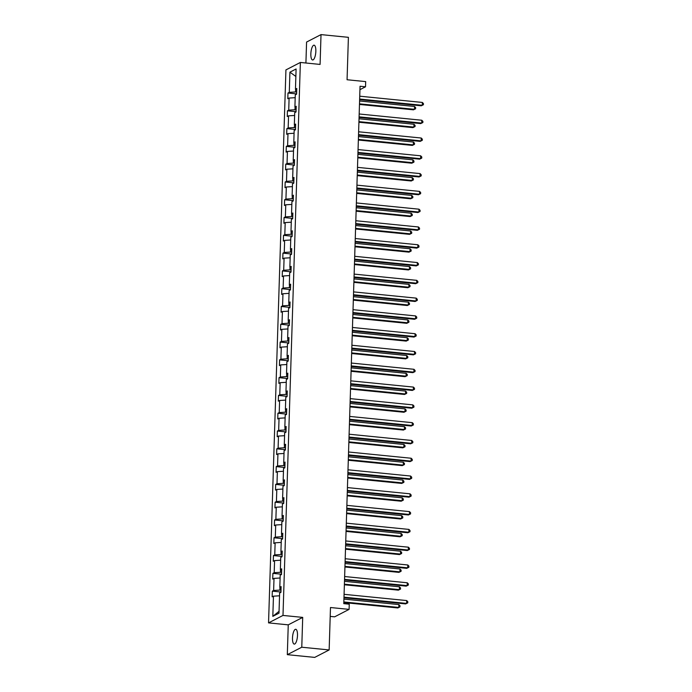 <?xml version="1.0" encoding="UTF-8"?>
<svg xmlns="http://www.w3.org/2000/svg" width="692" height="692" viewBox="0 0 692 692"><rect width="100%" height="100%" fill="white"/><g stroke="black" fill="none" stroke-linecap="round" stroke-linejoin="round"><path stroke-width="1.04" d="M297.491 635.394A7.448 2.413 -84.3 0 0 295.735 629.279A7.448 2.413 -84.3 0 0 292.491 637.981A7.448 2.413 -84.3 0 0 294.256 644.096A7.448 2.413 -84.3 0 0 297.491 635.394M315.846 51.294A7.448 2.413 -84.3 0 0 314.09 45.179A7.448 2.413 -84.3 0 0 310.846 53.872A7.448 2.413 -84.3 0 0 312.611 59.988A7.448 2.413 -84.3 0 0 315.846 51.294M302.707 617.394L288.253 624.85L287.318 654.667L301.773 647.219L302.707 617.394L282.993 615.43L300.371 62.453L320.085 64.425L321.019 34.6L306.573 42.056L305.916 63.007M321.019 34.6L348.396 37.333L347.064 79.753L365.679 81.604L365.523 86.794L360.048 86.249L343.786 603.64L349.261 604.194L349.097 609.375L330.482 607.524L329.15 649.944L314.696 657.4L287.318 654.667M301.773 647.219L329.15 649.944M330.205 616.39L334.643 616.832L349.097 609.375M288.253 624.85L268.548 622.887L285.926 69.909L300.371 62.453M279.542 595.795L273.461 596.175L272.146 596.85L272.328 591.15L280.943 592.006M279.049 611.313L272.821 616.356L273.461 596.175M282.993 615.43L268.548 622.887M279.966 587.352L279.879 590.086L273.634 590.475L272.328 591.15M273.634 590.475L274.015 578.382L272.709 579.057L272.89 573.357L281.506 574.213M280.519 569.568L280.433 572.293L274.196 572.682L272.89 573.357M274.196 572.682L274.577 560.589L273.271 561.264L273.444 555.564L282.068 556.429M281.082 551.775L280.995 554.5L274.759 554.889L273.444 555.564M274.759 554.889L275.131 542.805L273.824 543.479L274.006 537.779L282.621 538.635M281.635 533.982L281.558 536.715L275.312 537.104L274.006 537.779M275.312 537.104L275.693 525.012L274.387 525.686L274.568 519.986L283.184 520.842M282.198 516.197L282.111 518.922L275.874 519.311L274.568 519.986M275.874 519.311L276.255 507.219L274.94 507.893L275.122 502.193L283.746 503.058M282.76 498.404L282.673 501.129L276.428 501.518L275.122 502.193M276.428 501.518L276.809 489.434L275.502 490.109L275.684 484.409L284.3 485.265M283.313 480.611L283.227 483.345L276.99 483.734L275.684 484.409M276.99 483.734L277.371 471.641L276.065 472.316L276.238 466.616L284.862 467.472M283.876 462.827L283.789 465.552L277.553 465.941L276.238 466.616M277.553 465.941L277.933 453.848L276.618 454.532L276.8 448.823L285.415 449.688M284.438 445.034L284.351 447.759L278.106 448.148L276.8 448.823M278.106 448.148L278.487 436.064L277.181 436.738L277.362 431.038L285.978 431.894M284.992 427.241L284.905 429.974L278.668 430.363L277.362 431.038M278.668 430.363L279.049 418.271L277.743 418.945L277.916 413.245L286.54 414.101M285.554 409.456L285.467 412.181L279.231 412.57L277.916 413.245M279.231 412.57L279.611 400.486L278.296 401.161L278.478 395.452L287.093 396.317M286.116 391.663L286.03 394.397L279.784 394.777L278.478 395.452M279.784 394.777L280.165 382.693L278.859 383.368L279.04 377.668L287.656 378.524M286.67 373.879L286.583 376.604L280.346 376.993L279.04 377.668M280.346 376.993L280.727 364.9L279.421 365.575L279.594 359.875L288.218 360.731M287.232 356.086L287.145 358.811L280.909 359.2L279.594 359.875M280.909 359.2L281.281 347.116L279.975 347.791L280.156 342.082L288.772 342.947M287.786 338.293L287.708 341.026L281.462 341.407L280.156 342.082M281.462 341.407L281.843 329.323L280.537 329.998L280.718 324.297L289.334 325.153M288.348 320.508L288.261 323.233L282.025 323.622L280.718 324.297M282.025 323.622L282.405 311.53L281.09 312.204L281.272 306.504L289.896 307.369M288.91 302.715L288.823 305.44L282.578 305.829L281.272 306.504M282.578 305.829L282.959 293.745L281.653 294.42L281.834 288.72L290.45 289.576M289.464 284.922L289.377 287.656L283.14 288.036L281.834 288.72M283.14 288.036L283.521 275.952L282.215 276.627L282.388 270.927L291.012 271.783M290.026 267.138L289.939 269.863L283.703 270.252L282.388 270.927M283.703 270.252L284.083 258.159L282.768 258.834L282.95 253.134L291.566 253.999M290.588 249.345L290.502 252.07L284.256 252.459L282.95 253.134M284.256 252.459L284.637 240.375L283.331 241.05L283.512 235.349L292.128 236.206M291.142 231.552L291.055 234.285L284.819 234.674L283.512 235.349M284.819 234.674L285.199 222.582L283.893 223.257L284.066 217.556L292.69 218.412M291.704 213.767L291.617 216.492L285.381 216.881L284.066 217.556M285.381 216.881L285.761 204.789L284.447 205.463L284.628 199.763L293.244 200.628M292.266 195.974L292.18 198.699L285.934 199.088L284.628 199.763M285.934 199.088L286.315 187.004L285.009 187.679L285.19 181.979L293.806 182.835M292.82 178.181L292.733 180.915L286.497 181.304L285.19 181.979M286.497 181.304L286.877 169.211L285.571 169.886L285.744 164.186L294.368 165.042M293.382 160.397L293.296 163.122L287.05 163.511L285.744 164.186M287.05 163.511L287.431 151.418L286.125 152.102L286.306 146.393L294.922 147.258M293.936 142.604L293.849 145.329L287.613 145.718L286.306 146.393M287.613 145.718L287.993 133.634L286.687 134.309L286.86 128.608L295.484 129.465M294.498 124.811L294.411 127.544L288.175 127.934L286.86 128.608M288.175 127.934L288.555 115.841L287.241 116.515L287.422 110.815L296.046 111.671M295.06 107.026L294.974 109.751L288.728 110.14L287.422 110.815M288.728 110.14L289.109 98.056L287.803 98.731L287.984 93.022L296.6 93.887M295.614 89.233L295.527 91.967L289.291 92.347L287.984 93.022M289.291 92.347L289.922 72.167L296.098 68.984L295.458 89.164L296.773 88.489L296.591 94.19L295.285 94.865L294.904 106.957L296.211 106.283L296.029 111.983L294.723 112.658L294.342 124.75L295.648 124.076L295.475 129.776L294.161 130.451L293.789 142.535L295.095 141.86L294.913 147.56L293.607 148.235L293.226 160.328L294.532 159.653L294.351 165.353L293.045 166.028L292.664 178.121L293.979 177.446L293.797 183.146L292.491 183.821L292.111 195.905L293.417 195.23L293.235 200.931L291.929 201.606L291.548 213.698L292.854 213.024L292.681 218.724L291.367 219.399L290.986 231.483L292.301 230.808L292.119 236.517L290.813 237.192L290.432 249.276L291.739 248.601L291.557 254.301L290.251 254.976L289.87 267.069L291.176 266.394L291.003 272.094L289.688 272.769L289.317 284.853L290.623 284.178L290.441 289.887L289.135 290.562L288.754 302.646L290.06 301.971L289.879 307.672L288.573 308.347L288.192 320.439L289.507 319.765L289.325 325.465L288.019 326.14L287.638 338.224L288.945 337.549L288.763 343.258L287.457 343.933L287.076 356.017L288.382 355.342L288.209 361.042L286.895 361.717L286.514 373.81L287.829 373.135L287.647 378.835L286.341 379.51L285.96 391.594L287.267 390.919L287.085 396.62L285.779 397.303L285.398 409.387L286.704 408.712L286.531 414.413L285.216 415.088L284.836 427.18L286.151 426.506L285.969 432.206L284.663 432.881L284.282 444.965L285.588 444.29L285.407 449.99L284.101 450.665L283.72 462.758L285.026 462.083L284.853 467.783L283.538 468.458L283.166 480.551L284.473 479.876L284.291 485.576L282.985 486.251L282.604 498.335L283.91 497.66L283.729 503.361L282.423 504.036L282.042 516.128L283.357 515.453L283.175 521.154L281.869 521.829L281.488 533.921L282.794 533.238L282.613 538.947L281.307 539.622L280.926 551.706L282.232 551.031L282.059 556.731L280.744 557.406L280.364 569.499L281.679 568.824L281.497 574.524L280.191 575.199L279.81 587.283L281.116 586.608L280.935 592.317L279.629 592.992L278.997 613.173L272.821 616.356M281.082 587.845L279.81 587.283M281.004 590.198L279.879 590.086M280.096 578.002L274.015 578.382M281.635 570.061L280.364 569.499M281.566 572.405L280.433 572.293M280.658 560.217L274.577 560.589M282.198 552.268L280.926 551.706M282.12 554.612L280.995 554.5M281.22 542.424L275.131 542.805M282.751 534.475L281.488 533.921M282.682 536.828L281.558 536.715M281.774 524.631L275.693 525.012M283.313 516.69L282.042 516.128M283.244 519.035L282.111 518.922M282.336 506.847L276.255 507.219M283.876 498.897L282.604 498.335M283.798 501.242L282.673 501.129M282.898 489.054L276.809 489.434M284.429 481.104L283.166 480.551M284.36 483.457L283.227 483.345M283.452 471.261L277.371 471.641M284.992 463.32L283.72 462.758M284.914 465.664L283.789 465.552M284.014 453.476L277.933 453.848M285.554 445.527L284.282 444.965M285.476 447.871L284.351 447.759M284.576 435.683L278.487 436.064M286.107 427.734L284.836 427.18M286.038 430.087L284.905 429.974M285.13 417.899L279.049 418.271M286.67 409.949L285.398 409.387M286.592 412.294L285.467 412.181M285.692 400.106L279.611 400.486M287.232 392.156L285.96 391.594M287.154 394.509L286.03 394.397M286.246 382.313L280.165 382.693M287.786 374.363L286.514 373.81M287.716 376.716L286.583 376.604M286.808 364.528L280.727 364.9M288.348 356.579L287.076 356.017M288.27 358.923L287.145 358.811M287.37 346.735L281.281 347.116M288.901 338.786L287.638 338.224M288.832 341.139L287.708 341.026M287.924 328.942L281.843 329.323M289.464 320.993L288.192 320.439M289.386 323.346L288.261 323.233M288.486 311.158L282.405 311.53M290.026 303.208L288.754 302.646M289.948 305.553L288.823 305.44M289.048 293.365L282.959 293.745M290.579 285.415L289.317 284.853M290.51 287.768L289.377 287.656M289.602 275.572L283.521 275.952M291.142 267.631L289.87 267.069M291.064 269.975L289.939 269.863M290.164 257.787L284.083 258.159M291.704 249.838L290.432 249.276M291.626 252.182L290.502 252.07M290.727 239.994L284.637 240.375M292.258 232.045L290.986 231.483M292.188 234.398L291.055 234.285M291.28 222.201L285.199 222.582M292.82 214.26L291.548 213.698M292.742 216.605L291.617 216.492M291.842 204.417L285.761 204.789M293.373 196.467L292.111 195.905M293.304 198.812L292.18 198.699M292.396 186.624L286.315 187.004M293.936 178.674L292.664 178.121M293.866 181.027L292.733 180.915M292.958 168.831L286.877 169.211M294.498 160.89L293.226 160.328M294.42 163.234L293.296 163.122M293.52 151.046L287.431 151.418M295.052 143.097L293.789 142.535M294.982 145.441L293.849 145.329M294.074 133.253L287.993 133.634M295.614 125.304L294.342 124.75M295.536 127.657L294.411 127.544M294.636 115.46L288.555 115.841M296.176 107.519L294.904 106.957M296.098 109.864L294.974 109.751M295.199 97.676L289.109 98.056M296.73 89.726L295.458 89.164M359.935 89.675L365.523 86.794M296.66 92.079L295.527 91.967M295.865 76.457L289.922 72.167M359.624 99.648L421.281 105.798L422.258 105.296L359.641 99.051M422.354 102.442L423.452 103.592L423.418 104.734L422.258 105.296L422.354 102.442L359.728 96.197M423.418 104.734L421.281 105.798M359.468 104.44L413.47 109.829L414.447 109.327L414.543 106.473L359.58 100.997M359.494 103.843L414.447 109.327L415.607 108.765L413.47 109.829M414.543 106.473L415.641 107.623L415.607 108.765M359.062 117.441L420.727 123.591L421.705 123.081L359.079 116.844M421.791 120.235L422.898 121.385L422.864 122.519L421.705 123.081L421.791 120.235L359.174 113.99M422.864 122.519L420.727 123.591M358.508 135.234L420.165 141.376L421.143 140.874L358.525 134.629M421.229 138.019L422.336 139.17L422.302 140.312L421.143 140.874L421.229 138.019L358.612 131.783M422.302 140.312L420.165 141.376M358.914 122.233L412.916 127.622L413.894 127.112L413.98 124.266L359.018 118.782M358.932 121.636L413.894 127.112L415.044 126.55L412.916 127.622M413.98 124.266L415.088 125.408L415.044 126.55M358.352 140.026L412.354 145.406L413.332 144.905L413.418 142.05L358.465 136.575M358.37 139.421L413.332 144.905L414.491 144.343L412.354 145.406M413.418 142.05L414.525 143.201L414.491 144.343M357.946 153.019L419.612 159.169L420.58 158.667L357.963 152.422M420.675 155.812L421.774 156.963L421.739 158.105L420.58 158.667L420.675 155.812L358.058 149.567M421.739 158.105L419.612 159.169M357.799 157.811L411.792 163.2L412.769 162.698L412.865 159.843L357.902 154.359M357.816 157.214L412.769 162.698L413.928 162.136L411.792 163.2M412.865 159.843L413.963 160.994L413.928 162.136M357.383 170.812L419.049 176.962L420.027 176.451L357.409 170.215M420.113 173.605L421.22 174.756L421.186 175.889L420.027 176.451L420.113 173.605L357.496 167.36M421.186 175.889L419.049 176.962M357.236 175.604L411.238 180.984L412.216 180.482L412.302 177.636L357.34 172.152M357.254 175.007L412.216 180.482L413.375 179.92L411.238 180.984M412.302 177.636L413.409 178.778L413.375 179.92M356.83 188.596L418.487 194.746L419.464 194.244L356.847 187.999M419.56 191.39L420.658 192.54L420.624 193.682L419.464 194.244L419.56 191.39L356.934 185.153M420.624 193.682L418.487 194.746M356.674 193.397L410.676 198.777L411.653 198.275L411.74 195.421L356.787 189.945M356.691 192.791L411.653 198.275L412.813 197.713L410.676 198.777M411.74 195.421L412.847 196.571L412.813 197.713M356.268 206.389L417.933 212.539L418.911 212.037L356.285 205.792M418.997 209.183L420.105 210.333L420.061 211.475L418.911 212.037L418.997 209.183L356.38 202.938M420.061 211.475L417.933 212.539M356.12 211.181L410.122 216.57L411.091 216.068L411.186 213.214L356.224 207.73M356.138 210.584L411.091 216.068L412.25 215.506L410.122 216.57M411.186 213.214L412.285 214.364L412.25 215.506M355.705 224.182L417.371 230.332L418.349 229.822L355.731 223.577M418.435 226.976L419.542 228.118L419.508 229.26L418.349 229.822L418.435 226.976L355.818 220.731M419.508 229.26L417.371 230.332M355.558 228.974L409.56 234.354L410.538 233.853L410.624 231.007L355.671 225.523M355.576 228.377L410.538 233.853L411.697 233.29L409.56 234.354M410.624 231.007L411.731 232.149L411.697 233.29M355.152 241.966L416.809 248.117L417.786 247.615L355.169 241.37M417.882 244.76L418.98 245.911L418.945 247.053L417.786 247.615L417.882 244.76L355.255 238.524M418.945 247.053L416.809 248.117M354.996 246.767L408.998 252.148L409.975 251.646L410.071 248.791L355.108 243.316M355.022 246.162L409.975 251.646L411.135 251.084L408.998 252.148M410.071 248.791L411.169 249.942L411.135 251.084M354.589 259.76L416.255 265.91L417.233 265.408L354.607 259.163M417.319 262.553L418.426 263.704L418.383 264.846L417.233 265.408L417.319 262.553L354.702 256.308M418.383 264.846L416.255 265.91M354.442 264.552L408.444 269.941L409.422 269.439L409.508 266.584L354.546 261.1M354.46 263.955L409.422 269.439L410.572 268.877L408.444 269.941M409.508 266.584L410.615 267.735L410.572 268.877M354.036 277.553L415.693 283.703L416.671 283.192L354.053 276.947M416.757 280.346L417.864 281.488L417.83 282.63L416.671 283.192L416.757 280.346L354.14 274.101M417.83 282.63L415.693 283.703M353.88 282.345L407.882 287.725L408.86 287.223L408.946 284.377L353.993 278.893M353.897 281.748L408.86 287.223L410.019 286.661L407.882 287.725M408.946 284.377L410.053 285.519L410.019 286.661M353.474 295.337L415.139 301.487L416.108 300.985L353.491 294.74M416.203 298.131L417.302 299.281L417.267 300.423L416.108 300.985L416.203 298.131L353.577 291.886M417.267 300.423L415.139 301.487M353.327 300.138L407.32 305.518L408.297 305.016L408.392 302.162L353.43 296.686M353.344 299.532L408.297 305.016L409.456 304.454L407.32 305.518M408.392 302.162L409.491 303.312L409.456 304.454M352.911 313.13L414.577 319.28L415.555 318.778L352.929 312.533M415.641 315.924L416.748 317.074L416.714 318.216L415.555 318.778L415.641 315.924L353.024 309.679M416.714 318.216L414.577 319.28M352.764 317.922L406.766 323.311L407.744 322.801L407.83 319.955L352.868 314.471M352.782 317.325L407.744 322.801L408.894 322.238L406.766 323.311M407.83 319.955L408.937 321.105L408.894 322.238M352.358 330.923L414.015 337.065L414.992 336.563L352.375 330.318M415.079 333.717L416.186 334.859L416.151 336.001L414.992 336.563L415.079 333.717L352.462 327.472M416.151 336.001L414.015 337.065M352.202 335.715L406.204 341.095L407.181 340.594L407.268 337.748L352.315 332.264M352.219 335.118L407.181 340.594L408.341 340.031L406.204 341.095M407.268 337.748L408.375 338.89L408.341 340.031M351.796 348.707L413.461 354.858L414.439 354.356L351.813 348.111M414.525 351.501L415.624 352.652L415.589 353.794L414.439 354.356L414.525 351.501L351.908 345.256M415.589 353.794L413.461 354.858M351.648 353.5L405.65 358.888L406.619 358.387L406.714 355.532L351.752 350.057M351.666 352.903L406.619 358.387L407.778 357.825L405.65 358.888M406.714 355.532L407.813 356.683L407.778 357.825M351.233 366.5L412.899 372.651L413.877 372.149L351.259 365.904M413.963 369.294L415.07 370.445L415.036 371.587L413.877 372.149L413.963 369.294L351.346 363.049M415.036 371.587L412.899 372.651M351.086 371.293L405.088 376.682L406.066 376.171L406.152 373.325L351.199 367.841M351.103 370.696L406.066 376.171L407.225 375.609L405.088 376.682M406.152 373.325L407.259 374.476L407.225 375.609M350.68 384.294L412.337 390.435L413.314 389.933L350.697 383.688M413.409 387.087L414.508 388.229L414.473 389.371L413.314 389.933L413.409 387.087L350.783 380.842M414.473 389.371L412.337 390.435M350.524 389.086L404.526 394.466L405.503 393.964L405.599 391.11L350.636 385.634M350.55 388.489L405.503 393.964L406.662 393.402L404.526 394.466M405.599 391.11L406.697 392.26L406.662 393.402M350.117 402.078L411.783 408.228L412.761 407.726L350.135 401.481M412.847 404.872L413.954 406.022L413.911 407.164L412.761 407.726L412.847 404.872L350.23 398.627M413.911 407.164L411.783 408.228M349.97 406.87L403.972 412.259L404.95 411.757L405.036 408.903L350.074 403.427M349.988 406.273L404.95 411.757L406.1 411.195L403.972 412.259M405.036 408.903L406.135 410.053L406.1 411.195M349.564 419.871L411.221 426.021L412.198 425.511L349.581 419.274M412.285 422.665L413.392 423.815L413.358 424.949L412.198 425.511L412.285 422.665L349.668 416.42M413.358 424.949L411.221 426.021M349.408 424.663L403.41 430.052L404.387 429.542L404.474 426.696L349.521 421.212M349.425 424.066L404.387 429.542L405.547 428.979L403.41 430.052M404.474 426.696L405.581 427.846L405.547 428.979M349.002 437.664L410.659 443.806L411.636 443.304L349.019 437.059M411.731 440.458L412.83 441.6L412.795 442.742L411.636 443.304L411.731 440.458L349.105 434.213M412.795 442.742L410.659 443.806M348.846 442.456L402.848 447.836L403.825 447.335L403.92 444.48L348.958 439.005M348.872 441.851L403.825 447.335L404.984 446.772L402.848 447.836M403.92 444.48L405.019 445.631L404.984 446.772M348.439 455.448L410.105 461.599L411.083 461.097L348.457 454.852M411.169 458.242L412.276 459.393L412.242 460.535L411.083 461.097L411.169 458.242L348.552 451.997M412.242 460.535L410.105 461.599M348.292 460.241L402.294 465.629L403.272 465.128L403.358 462.273L348.396 456.798M348.31 459.644L403.272 465.128L404.422 464.566L402.294 465.629M403.358 462.273L404.465 463.424L404.422 464.566M347.886 473.242L409.543 479.392L410.52 478.881L347.903 472.645M410.607 476.035L411.714 477.186L411.679 478.319L410.52 478.881L410.607 476.035L347.99 469.79M411.679 478.319L409.543 479.392M347.73 478.034L401.732 483.423L402.709 482.912L402.796 480.066L347.842 474.582M347.747 477.437L402.709 482.912L403.868 482.35L401.732 483.423M402.796 480.066L403.903 481.208L403.868 482.35M347.323 491.026L408.989 497.176L409.958 496.674L347.341 490.429M410.053 493.82L411.152 494.97L411.117 496.112L409.958 496.674L410.053 493.82L347.436 487.583M411.117 496.112L408.989 497.176M347.176 495.827L401.17 501.207L402.147 500.705L402.242 497.851L347.28 492.375M347.194 495.221L402.147 500.705L403.306 500.143L401.17 501.207M402.242 497.851L403.341 499.001L403.306 500.143M346.761 508.819L408.427 514.969L409.404 514.467L346.787 508.222M409.491 511.613L410.598 512.763L410.564 513.905L409.404 514.467L409.491 511.613L346.874 505.368M410.564 513.905L408.427 514.969M346.614 513.611L400.616 519L401.594 518.498L401.68 515.644L346.718 510.16M346.631 513.014L401.594 518.498L402.753 517.936L400.616 519M401.68 515.644L402.787 516.794L402.753 517.936M346.208 526.612L407.865 532.762L408.842 532.252L346.225 526.015M408.937 529.406L410.036 530.556L410.001 531.69L408.842 532.252L408.937 529.406L346.311 523.161M410.001 531.69L407.865 532.762M346.052 531.404L400.054 536.784L401.031 536.283L401.118 533.437L346.164 527.953M346.069 530.807L401.031 536.283L402.19 535.72L400.054 536.784M401.118 533.437L402.225 534.579L402.19 535.72M345.645 544.396L407.311 550.547L408.289 550.045L345.663 543.8M408.375 547.19L409.482 548.341L409.439 549.483L408.289 550.045L408.375 547.19L345.758 540.954M409.439 549.483L407.311 550.547M345.498 549.197L399.5 554.577L400.469 554.076L400.564 551.221L345.602 545.746M345.516 548.592L400.469 554.076L401.628 553.514L399.5 554.577M400.564 551.221L401.663 552.372L401.628 553.514M345.083 562.189L406.749 568.34L407.726 567.838L345.109 561.593M407.813 564.983L408.92 566.134L408.885 567.276L407.726 567.838L407.813 564.983L345.196 558.738M408.885 567.276L406.749 568.34M344.936 566.982L398.938 572.37L399.915 571.869L400.002 569.014L345.048 563.53M344.953 566.385L399.915 571.869L401.075 571.307L398.938 572.37M400.002 569.014L401.109 570.165L401.075 571.307M344.529 579.982L406.187 586.133L407.164 585.622L344.547 579.377M407.259 582.776L408.358 583.918L408.323 585.06L407.164 585.622L407.259 582.776L344.633 576.531M408.323 585.06L406.187 586.133M344.374 584.775L398.376 590.155L399.353 589.653L399.448 586.807L344.486 581.323M344.4 584.178L399.353 589.653L400.512 589.091L398.376 590.155M399.448 586.807L400.547 587.949L400.512 589.091M343.967 597.767L405.633 603.917L406.611 603.415L343.985 597.17M406.697 600.561L407.804 601.711L407.761 602.853L406.611 603.415L406.697 600.561L344.08 594.324M407.761 602.853L405.633 603.917M343.82 602.568L397.822 607.948L398.8 607.446L398.886 604.592L343.924 599.116M343.837 601.962L398.8 607.446L399.95 606.884L397.822 607.948M398.886 604.592L399.993 605.742L399.95 606.884"/></g></svg>
